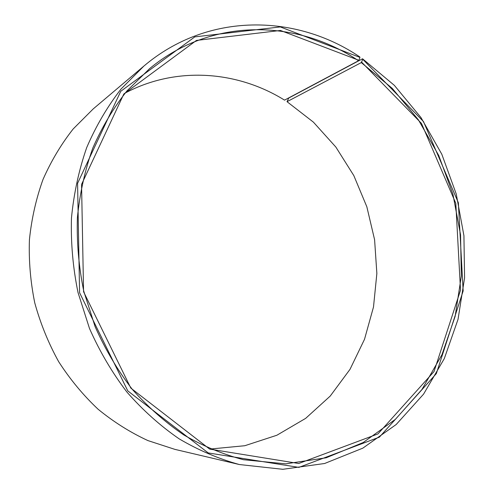 <?xml version="1.0" encoding="UTF-8"?>
<svg xmlns="http://www.w3.org/2000/svg" width="494" height="494" viewBox="0 0 494 494"><rect width="100%" height="100%" fill="white"/><g stroke="black" fill="none" stroke-linecap="round" stroke-linejoin="round"><path stroke-width="0.74" d="M125.149 93.051C176.599 65.788 237.762 71.013 284.538 100.128L358.527 60.743C297.289 19.408 212.068 16.845 149.694 68.543L127.026 90.828C113.435 107.939 102.011 127.057 92.755 148.188C84.919 170.239 79.793 193.395 77.391 217.656C76.632 242.233 78.756 266.741 83.764 291.194L95.101 326.614C105.166 349.258 117.529 370.13 132.194 389.223C147.959 407.037 165.206 422.302 183.935 435.016C203.244 446.138 223.103 454.375 243.511 459.723L285.705 463.847L326.188 457.784L363.226 442.507L395.459 419.276L421.913 389.525L441.926 354.754L455.122 316.432L461.328 276.004L460.55 234.823L452.93 194.216L438.734 155.449L418.35 119.77L392.304 88.414L361.287 62.59L362.769 59.286L362.547 58.78L288.743 98.047L287.02 101.684L361.287 62.59M210.518 449.009L244.789 445.724L276.868 435.245L305.644 418.375L330.233 396.065L350.005 369.345L364.51 339.298L373.501 306.99L376.86 273.46L374.594 239.726L366.838 206.782L353.815 175.58L335.852 147.058L313.4 122.135L287.02 101.684M358.527 60.743L358.866 60.305L280.462 30.455L196.451 40.422L123.821 94.014L81.559 184.416L83.566 291.744L130.817 388.086L209.678 449.102L298.716 463.502L377.947 433.923L434.035 371.531L460.519 290.182L455.801 203.324L421.456 123.389L361.627 62.158M358.866 60.305L359.965 57.403L280.302 26.929L194.809 36.883L120.758 91.291L77.583 183.323L79.577 292.707L127.779 390.878L208.196 452.924L298.864 467.392L379.411 437.134L436.338 373.606L463.162 290.935L458.346 202.738L423.494 121.555L362.769 59.286M359.965 57.403L359.731 56.89C296.536 14.03 208.005 11.603 143.803 66.14L121.049 89.019C107.426 106.519 95.99 126.013 86.734 147.508C78.916 169.924 73.828 193.432 71.463 218.033C70.753 242.949 72.945 267.791 78.027 292.572L89.494 328.479C99.658 351.444 112.132 372.643 126.921 392.063C142.822 410.205 160.229 425.797 179.137 438.845C198.631 450.293 218.706 458.858 239.349 464.533L282.821 469.3L324.601 463.502L362.855 448.132L396.182 424.519L423.562 394.15L444.31 358.582L458.037 319.34L464.576 277.9L463.928 235.675L456.246 194.012L441.803 154.221L420.987 117.578L394.336 85.345L362.547 58.78M143.803 66.14L93.249 108.884L73.186 128.953C61.194 144.18 51.129 161.032 42.99 179.513C36.099 198.724 31.573 218.799 29.424 239.726C28.701 260.894 30.486 281.963 34.778 302.939C40.471 323.582 48.437 343.176 58.681 361.707C70.086 379.386 83.22 395.225 98.078 409.223C113.713 422 130.33 432.454 147.922 440.586L174.907 449.373L239.349 464.533"/></g></svg>

